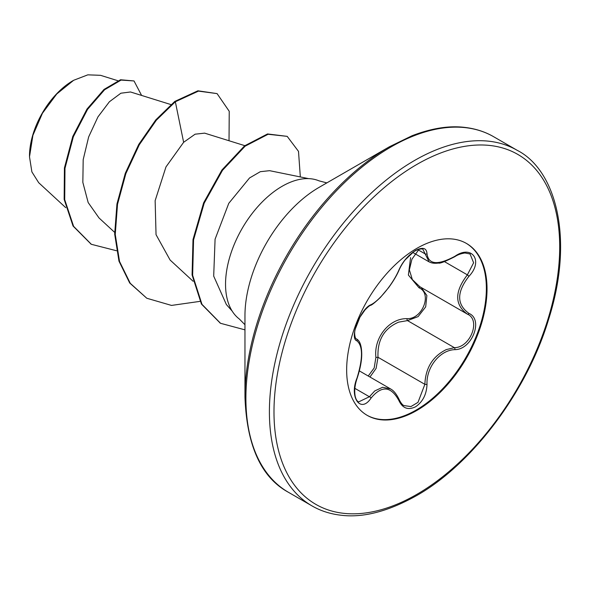 <?xml version="1.0" encoding="UTF-8"?>
<svg xmlns="http://www.w3.org/2000/svg" width="590" height="590" viewBox="0 0 590 590"><rect width="100%" height="100%" fill="white"/><g stroke="black" fill="none" stroke-linecap="round" stroke-linejoin="round"><path stroke-width="0.89" d="M371.044 304.676A1.623 1.35 63.4 0 1 370.446 305.377C369.665 305.502 367.843 307.029 364.989 309.949L359.915 317.221L355.291 329.006C353.735 333.66 355.46 339.198 356.213 338.815L356.714 339.073C359.863 340.806 361.537 345.637 361.729 353.558C361.825 360.431 360.291 368.669 357.134 378.264L357.002 378.087C362.99 358.499 362.99 346.101 357.002 340.895C348.941 338.675 360.66 308.481 371.044 304.676C379.459 300.612 393.272 283.421 398.914 270.006C402.579 261.783 408.11 255.271 415.507 250.47C422.765 246.819 426.6 247.933 427.013 253.796C428.488 264.637 437.787 265.471 454.912 256.289C471.956 244.253 483.667 260.928 468.984 276.26C456.572 292.109 456.572 304.499 468.984 313.43C483.682 319.5 471.926 349.686 454.912 349.641C440.044 349.973 426.209 367.187 427.013 384.341C426.592 394.422 422.757 401.908 415.507 406.805C408.103 410.389 402.572 408.317 398.914 400.588C391 386.052 381.708 385.218 371.044 398.102C360.638 413.959 348.941 397.247 357.002 378.087M357.134 378.264C354.878 384.813 354.214 390.757 355.151 396.082C355.822 399.165 356.957 401.112 358.55 401.938L369.399 396.746L374.724 390.956L382.622 387.269L390.558 388.913M421.282 287.522L426.88 295.538L425.685 306.852L418.111 316.616L407.498 320.606L398.67 322.133C384.097 328.401 377.217 340.12 378.013 357.289L376.11 368.374L369.959 377.017M404.017 405.596L410.95 406.569L418 402.343L424.866 384.333C425.552 367.917 432.684 356.338 446.261 349.605L454.352 347.658C470.296 347.827 481.167 319.898 467.376 314.131L419.815 286.696L412.351 279.579L409.364 269.866L411.931 259.209L419.084 249.223M368.234 376.022L374.178 367.983L375.904 357.4C373.618 337.679 389.312 318.202 407.041 318.659C422.462 319.367 432.507 293.466 419.033 287.802L408.383 275.051L410.574 257.594M466.137 243.257A99.26 57.304 -60 0 1 480.931 322.9A99.26 57.304 -60 0 1 416.171 410.065A99.26 57.304 -60 0 1 366.884 415.176M416.842 248.361A99.26 57.304 -60 0 1 466.469 243.449A99.26 57.304 -60 0 1 481.691 322.981A99.26 57.304 -60 0 1 416.842 410.448A99.26 57.304 -60 0 1 367.216 415.367A99.26 57.304 -60 0 1 352.001 335.828A99.26 57.304 -60 0 1 416.842 248.361M73.072 80.616A61.618 35.577 120 0 0 29.5 156.092M117.786 80.697L100.543 75.321L87.829 74.842L73.662 80.284L56.765 93.972L42.436 113.251L32.907 135.324L29.5 156.815L31.882 171.882L38.697 182.708L65.741 207.658M244.961 396.996L244.961 315.761A104.828 60.527 120 0 1 319.079 187.369L319.094 187.369A104.828 60.527 120 0 0 319.079 187.369L389.43 146.755A204.317 117.963 120 0 0 389.43 146.755A204.317 117.963 120 0 0 244.961 396.996C246.753 445.745 261.237 477.509 288.421 492.289L311.918 505.851C320.407 510.793 329.972 513.897 340.607 515.181C362.651 518.05 387.837 511.611 416.171 495.851C471.543 464.891 526.774 392.048 548.545 319.544C574.837 237.468 555.286 169.544 517.187 150.317A205.268 118.516 120 0 0 414.549 160.48A205.268 118.516 120 0 0 280.449 341.367A205.268 118.516 120 0 0 311.918 505.851M308.636 178.63L269.615 170.68L260.323 171.683L249.541 177.959L228.765 203.336L215.084 239.193L213.691 276.105L226.324 304.433M244.961 324.729L239.319 319.006A79.96 46.168 -60 0 1 230.661 254.143A79.96 46.168 -60 0 1 282.086 186.315A79.96 46.168 -60 0 1 319.072 180.865L326.853 182.885M170.901 104.57L130.493 91.974L120.876 93.213L109.379 101.775L97.933 116.923L88.655 136.924L83.19 159.661L82.843 182.399L88.168 202.54L99.009 217.939L114.637 232.349M244.806 145.664L204.634 133.141L195.113 134.188L183.638 142.293L165.967 166.926L155.141 200.666L156.04 234.665L170.104 260.028L193.114 281.275M183.638 142.293L175.341 101.768L198.469 91.118L217.076 93.611L229.237 111.303L229.023 140.745M116.444 250.728L91.362 244.304L73.61 226.354L64.716 199.686L64.981 168.312L73.352 136.755L87.556 109.393L104.578 89.769L121.09 80.085L134.019 80.948L141.6 95.433M174.773 101.436L155.79 119.881L138.709 144.484L125.287 173.298L116.945 203.993L114.681 234.083L118.966 261.149L129.704 283.001L146.807 298.252L130.272 283.325L119.534 261.473L115.249 234.414L117.513 204.317L125.854 173.622L139.277 144.808L156.35 120.205L175.341 101.768L174.773 101.436L197.901 90.794L217.076 93.611M91.081 244.142L73.042 226.029L64.148 199.361L64.421 167.98L72.784 136.43L86.988 109.069L104.01 89.444L120.522 79.761L134.019 80.948M146.807 298.252L171.506 305.421L199.958 301.372M300.332 176.941L298.503 151.379L287.197 136.364L268.103 134.269L245.138 146.173L222.489 170.318L204.199 203.159L193.564 239.887L192.642 275.264L201.979 304.352L220.542 323.298L244.961 329.854M287.197 136.364L267.536 133.945L244.57 145.848L221.921 169.994L203.631 202.827L193.004 239.562L192.082 274.94L201.411 304.027L220.262 323.136M429.1 261.835L422.919 249.349C423.487 248.604 418.045 248.538 413.509 251.967L405.352 259.689C405.19 259.784 401.694 264.128 399.231 269.704A1.623 0.892 22.7 0 1 398.914 270.006M468.984 313.43A1.623 1.069 117.9 0 1 467.405 314.153C454.492 304.772 454.492 291.674 467.376 274.859L473.623 262.779L470.06 253.966M375.904 357.4L378.013 357.289L424.866 384.333A1.623 0.457 -0.3 0 0 427.013 384.341M407.041 318.659A1.623 0.811 -91.4 0 0 407.498 320.606L454.352 347.658A1.623 0.915 86 0 1 454.912 349.641M420.404 287.028A1.623 0.966 -61.9 0 0 419.033 287.802M370.446 305.377L370.446 305.377C371.678 305.2 374.982 302.552 380.38 297.441L388.677 287.573C393.405 281.113 396.923 275.154 399.231 269.704M356.087 338.726L356.397 338.903A1.623 1.505 115.6 0 1 357.002 340.895M354.826 388.331L369.399 396.746A1.623 0.826 35.2 0 1 371.044 398.102M427.013 253.796A1.623 1.313 -179.5 0 1 424.866 253.73L417.794 249.644M390.55 388.95L390.55 388.95C393.611 390.447 396.51 394.031 399.231 399.703A1.623 0.878 157.4 0 1 398.914 400.588M454.912 256.289A1.623 0.391 58 0 1 454.875 256.657C457.471 254.858 460.827 253.634 464.927 252.985L470.097 253.98M468.984 276.26L467.376 274.859L444.44 261.621M466.786 313.806L467.405 314.153A1.623 1.069 117.9 0 1 467.376 314.131L467.745 314.337M416.842 164.448A202.031 116.643 120 0 0 273.989 411.886A202.031 116.643 120 0 0 416.842 494.361A202.031 116.643 120 0 0 559.696 246.93A202.031 116.643 120 0 0 416.842 164.448M319.079 187.369L389.43 146.755L411.975 135.774C431.467 128.266 449.042 125.471 464.684 127.388C475.452 128.642 485.113 131.762 493.69 136.747A205.268 118.516 120 0 0 391.052 146.917A205.268 118.516 120 0 0 256.952 327.804A205.268 118.516 120 0 0 288.421 492.289M359.376 370.904L390.447 388.847M226.294 304.455L232.165 311.085M91.362 244.304L90.794 243.98M493.69 136.747L517.187 150.317M219.981 322.973L220.542 323.298M356.006 338.667L356.736 339.088M412.808 252.468L428.908 261.761M429.107 261.827C431.467 263.177 434.616 263.582 438.562 263.044C439.698 263.715 445.133 261.584 454.875 256.657M399.231 399.703C400.942 403.103 402.542 405.072 404.025 405.603"/></g></svg>
